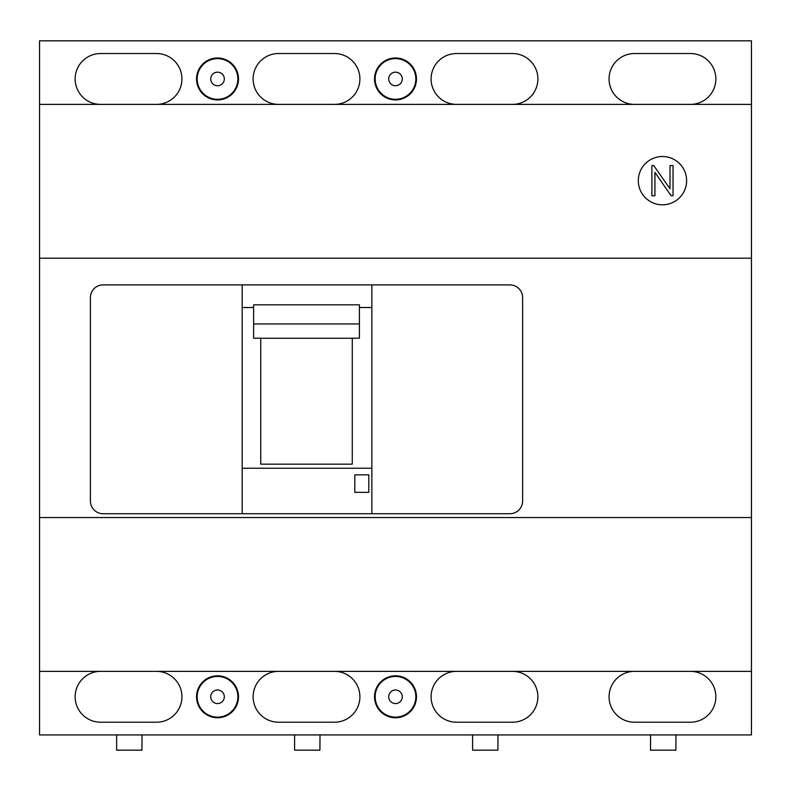 <?xml version="1.0" encoding="UTF-8"?>
<svg xmlns="http://www.w3.org/2000/svg" width="791" height="791" viewBox="0 0 791 791"><rect width="100%" height="100%" fill="white"/><g stroke="black" fill="none" stroke-linecap="round" stroke-linejoin="round"><path stroke-width="1.19" d="M320.019 734.928L319.9 750.175L294.608 750.175L294.608 734.928M141.678 750.175L116.633 750.175L141.925 750.175L142.044 734.928M116.633 750.175L116.633 734.928M497.994 734.928L497.875 750.175L472.583 750.175L472.583 734.928M675.603 750.175L650.558 750.175L675.85 750.175L675.969 734.928M650.558 750.175L650.558 734.928M751.45 671.361L751.45 258.202L39.55 258.202L39.55 734.928L751.45 734.928L751.45 671.361L39.55 671.361M751.45 517.541L39.55 517.541M634.491 671.361A25.421 25.421 0 0 0 609.07 696.782A25.421 25.421 0 0 0 634.491 722.213L690.434 722.213A25.421 25.421 0 0 0 715.855 696.782A25.421 25.421 0 0 0 690.434 671.361M374.529 696.782A20.971 20.971 0 0 0 395.5 717.763A20.971 20.971 0 0 0 416.471 696.782A20.971 20.971 0 0 0 395.5 675.811A20.971 20.971 0 0 0 374.529 696.782M196.554 696.782A20.971 20.971 0 0 0 217.525 717.763A20.971 20.971 0 0 0 238.496 696.782A20.971 20.971 0 0 0 217.525 675.811A20.971 20.971 0 0 0 196.554 696.782M456.516 671.361A25.421 25.421 0 0 0 431.095 696.782A25.421 25.421 0 0 0 456.516 722.213L512.459 722.213A25.421 25.421 0 0 0 537.88 696.782A25.421 25.421 0 0 0 512.459 671.361M278.541 671.361A25.421 25.421 0 0 0 253.12 696.782A25.421 25.421 0 0 0 278.541 722.213L334.484 722.213A25.421 25.421 0 0 0 359.905 696.782A25.421 25.421 0 0 0 334.484 671.361M100.566 671.361A25.421 25.421 0 0 0 75.145 696.782A25.421 25.421 0 0 0 100.566 722.213L156.509 722.213A25.421 25.421 0 0 0 181.93 696.782A25.421 25.421 0 0 0 156.509 671.361M374.529 78.962A20.971 20.971 0 0 0 395.5 99.933A20.971 20.971 0 0 0 416.471 78.962A20.971 20.971 0 0 0 395.5 57.98A20.971 20.971 0 0 0 374.529 78.962M196.554 78.962A20.971 20.971 0 0 0 217.525 99.933A20.971 20.971 0 0 0 238.496 78.962A20.971 20.971 0 0 0 217.525 57.98A20.971 20.971 0 0 0 196.554 78.962M751.45 258.202L751.45 40.825L39.55 40.825L39.55 258.202M156.509 104.382A25.421 25.421 0 0 0 181.93 78.962A25.421 25.421 0 0 0 156.509 53.531L100.566 53.531A25.421 25.421 0 0 0 75.145 78.962A25.421 25.421 0 0 0 100.566 104.382M334.484 104.382A25.421 25.421 0 0 0 359.905 78.962A25.421 25.421 0 0 0 334.484 53.531L278.541 53.531A25.421 25.421 0 0 0 253.12 78.962A25.421 25.421 0 0 0 278.541 104.382M512.459 104.382A25.421 25.421 0 0 0 537.88 78.962A25.421 25.421 0 0 0 512.459 53.531L456.516 53.531A25.421 25.421 0 0 0 431.095 78.962A25.421 25.421 0 0 0 456.516 104.382M690.434 104.382A25.421 25.421 0 0 0 715.855 78.962A25.421 25.421 0 0 0 690.434 53.531L634.491 53.531A25.421 25.421 0 0 0 609.07 78.962A25.421 25.421 0 0 0 634.491 104.382M751.45 104.382L39.55 104.382M671.114 195.753L654.918 172.359L654.918 195.753L651.893 195.753L651.893 165.566L653.742 165.566L670.007 188.812L670.007 165.566L673.032 165.566L673.032 195.753L671.114 195.753M90.401 501.01A12.715 12.715 0 0 0 103.117 513.725L509.908 513.725A12.715 12.715 0 0 0 522.624 501.01L522.624 297.614A12.715 12.715 0 0 0 509.908 284.898L371.859 284.898L371.859 468.232L242.184 468.232L242.184 284.898L103.117 284.898A12.715 12.715 0 0 0 90.401 297.614L90.401 501.01M242.184 307.511L253.624 307.511M359.401 307.511L371.859 307.511M242.184 284.898L371.859 284.898M352.282 387.877L352.282 464.159L260.743 464.159L260.743 338.192L253.624 338.192L253.624 304.812L359.401 304.812L359.401 338.192L352.282 338.192L352.282 387.877M242.184 513.725L242.184 468.232M371.859 513.725L371.859 468.232M368.804 474.827L368.804 492.368L354.823 492.368L354.823 474.827L368.804 474.827M253.624 323.954L359.401 323.954M260.743 338.281L352.282 338.281M638.307 180.655A24.155 24.155 0 0 0 662.462 204.81A24.155 24.155 0 0 0 686.618 180.655A24.155 24.155 0 0 0 662.462 156.509A24.155 24.155 0 0 0 638.307 180.655M395.5 99.3A20.339 20.339 0 0 1 375.161 78.962A20.339 20.339 0 0 1 395.5 58.623A20.339 20.339 0 0 1 415.839 78.962A20.339 20.339 0 0 1 395.5 99.3A20.339 20.339 0 0 1 375.161 78.962A20.339 20.339 0 0 1 395.5 58.623A20.339 20.339 0 0 1 415.839 78.962A20.339 20.339 0 0 1 395.5 99.3M217.525 99.3A20.339 20.339 0 0 1 197.186 78.962A20.339 20.339 0 0 1 217.525 58.623A20.339 20.339 0 0 1 237.864 78.962A20.339 20.339 0 0 1 217.525 99.3A20.339 20.339 0 0 1 197.186 78.962A20.339 20.339 0 0 1 217.525 58.623A20.339 20.339 0 0 1 237.864 78.962A20.339 20.339 0 0 1 217.525 99.3M217.525 717.13A20.339 20.339 0 0 1 197.186 696.782A20.339 20.339 0 0 1 217.525 676.443A20.339 20.339 0 0 1 237.864 696.782A20.339 20.339 0 0 1 217.525 717.13A20.339 20.339 0 0 1 197.186 696.782A20.339 20.339 0 0 1 217.525 676.443A20.339 20.339 0 0 1 237.864 696.782A20.339 20.339 0 0 1 217.525 717.13M395.5 717.13A20.339 20.339 0 0 1 375.161 696.782A20.339 20.339 0 0 1 395.5 676.443A20.339 20.339 0 0 1 415.839 696.782A20.339 20.339 0 0 1 395.5 717.13A20.339 20.339 0 0 1 375.161 696.782A20.339 20.339 0 0 1 395.5 676.443A20.339 20.339 0 0 1 415.839 696.782A20.339 20.339 0 0 1 395.5 717.13M395.5 85.744A6.793 6.793 0 0 1 388.707 78.962A6.793 6.793 0 0 1 395.5 72.169A6.793 6.793 0 0 1 402.293 78.962A6.793 6.793 0 0 1 395.5 85.744M217.525 85.744A6.793 6.793 0 0 1 210.732 78.962A6.793 6.793 0 0 1 217.525 72.169A6.793 6.793 0 0 1 224.318 78.962A6.793 6.793 0 0 1 217.525 85.744M217.525 703.575A6.793 6.793 0 0 1 210.732 696.782A6.793 6.793 0 0 1 217.525 689.999A6.793 6.793 0 0 1 224.318 696.782A6.793 6.793 0 0 1 217.525 703.575M395.5 703.575A6.793 6.793 0 0 1 388.707 696.782A6.793 6.793 0 0 1 395.5 689.999A6.793 6.793 0 0 1 402.293 696.782A6.793 6.793 0 0 1 395.5 703.575"/></g></svg>

